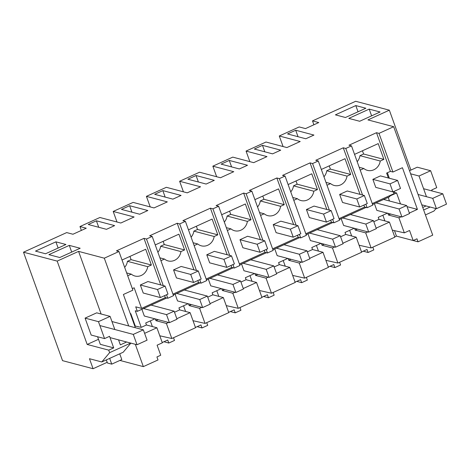 <?xml version="1.0" encoding="UTF-8"?>
<svg xmlns="http://www.w3.org/2000/svg" width="470" height="470" viewBox="0 0 470 470"><rect width="100%" height="100%" fill="white"/><g stroke="black" fill="none" stroke-linecap="round" stroke-linejoin="round"><path stroke-width="0.7" d="M410.915 170.075L389.348 110.18L367.945 119.909L393.672 126.706L432.717 235.153L418.053 241.815L413.177 240.523M418.053 241.815L416.966 238.801L413.171 240.528L409.558 230.488L404.335 232.856L398.913 217.798L401.116 216.793M313.889 124.773L312.497 120.896L318.772 122.558L305.477 128.598L299.202 126.935L279.28 135.989L300.195 141.517L286.9 147.562L265.985 142.028L246.063 151.082L266.978 156.61L253.683 162.655L232.768 157.121L212.845 166.174L233.76 171.703L220.465 177.748L199.55 172.214L179.628 181.267L200.543 186.796L187.248 192.835L166.333 187.307L146.411 196.36L167.326 201.888L154.031 207.928L133.116 202.4L113.194 211.453L134.109 216.981L120.813 223.021L99.898 217.493L79.976 226.546L86.251 228.203L72.956 234.242L66.681 232.585L23.5 252.202L62.539 360.649L93.078 368.721L107.184 362.311M389.348 110.18L355.673 101.279L312.497 120.896M81.369 230.423L79.976 226.546M116.995 222.01L113.194 211.453M150.212 206.923L146.411 196.36M183.429 191.831L179.628 181.267M216.647 176.738L212.845 166.174M249.864 161.645L246.063 151.082M283.081 146.552L279.28 135.989M393.672 126.706L379.008 133.368L376.499 132.704L348.975 145.212L351.49 145.876L345.791 148.461L343.282 147.797L315.758 160.305L318.272 160.969L312.573 163.554L310.065 162.89L282.541 175.398L285.055 176.062L279.356 178.647L276.848 177.983L249.323 190.491L251.838 191.155L246.139 193.74L243.63 193.076L216.106 205.584L218.621 206.248L212.922 208.833L210.413 208.169L182.889 220.677L185.403 221.341L179.704 223.926L177.196 223.262L149.672 235.77L152.186 236.428L149.337 237.726L146.487 239.018L143.979 238.355L116.454 250.857L118.963 251.52L104.305 258.183L128.704 325.963M409.352 213.051L417.419 209.385L402.42 167.714L392.926 172.026L379.008 133.368M413.171 240.528L396.439 236.105L394.741 236.874M104.305 258.183L78.578 251.385L57.175 261.108L23.5 252.202M355.808 105.58L335.404 114.85L345.444 117.506L365.848 108.235L355.808 105.58L358.04 111.778M92.32 222.651L96.397 220.8L114.627 225.618L106.479 229.319L88.248 224.501L92.32 222.651M139.696 214.232L121.466 209.409L129.614 205.707L147.844 210.525L139.696 214.232M162.832 190.614L154.683 194.316L172.913 199.139L181.062 195.432L162.832 190.614L165.164 197.089M229.266 160.429L247.496 165.252L239.353 168.953L221.117 164.13L229.266 160.429L231.598 166.903M287.552 133.944L295.701 130.243L313.931 135.066L305.788 138.768L287.552 133.944M187.9 179.223L196.049 175.522L214.279 180.345L206.136 184.046L187.9 179.223M55.901 241.839L35.497 251.109L45.537 253.765L65.941 244.494L55.901 241.839L58.133 248.042M262.483 145.336L254.335 149.037L272.571 153.86L280.713 150.159L262.483 145.336L264.816 151.81M69.29 245.381L48.886 254.652L59.761 257.525L80.164 248.254L69.29 245.381L71.704 252.096M369.197 109.116L380.071 111.995L359.668 121.266L348.787 118.387L369.197 109.116L371.611 115.837M425.432 214.919L433.957 211.042L436.025 208.592M363.228 251.192L368.104 252.484L373.797 249.893L372.822 247.179M392.926 172.026L390.417 171.368L376.499 132.704M388.385 177.989L386.622 173.089L390.417 171.368M387.386 172.743L389.366 178.248M394.089 191.372L394.471 192.418L396.562 192.97L400.499 203.904M407.044 206.641L417.419 209.385M398.913 217.798L388.455 215.031L387.826 213.28M390.658 214.032L388.455 215.031M384.895 220.912L382.856 215.237M404.335 232.856L392.315 230.141M396.439 236.105L394.471 230.629M152.374 326.556L150.329 320.887M162.221 342.524L167.714 340.027L168.8 343.035L163.924 341.749M173.512 337.73L174.493 340.45L168.8 343.035M206.73 322.637L207.711 325.357L202.018 327.943L200.931 324.935L195.438 327.431M239.947 307.545L240.928 310.265L235.235 312.85L234.148 309.842L228.655 312.339M273.164 292.458L274.145 295.172L268.452 297.757L267.365 294.749L261.872 297.246M306.381 277.365L307.362 280.079L301.67 282.67L300.583 279.656L295.089 282.153M339.599 262.272L340.58 264.986L334.887 267.577L333.8 264.563L328.307 267.06M368.104 252.484L367.017 249.47L361.524 251.967M351.678 236.005L349.639 230.329M318.46 251.097L316.422 245.422M285.243 266.19L283.204 260.515M252.026 281.277L249.987 275.608M218.809 296.37L216.77 290.701M185.591 311.463L183.553 305.794M351.49 145.876L372.816 205.12L367.123 207.705L365.86 204.197M362.564 195.038L345.791 148.461M372.258 203.569L394.03 193.675L393.331 191.719M354.545 154.366L378.221 143.608L383.896 159.377L363.604 154.013L362.44 150.776M357.182 161.698A10.986 10.093 104.8 0 0 359.961 155.664L380.248 161.028L383.896 159.377M380.248 161.028A10.986 10.093 -75.2 0 1 367.417 170.363A10.986 10.093 -75.2 0 1 363.809 168.501L360.22 170.128M392.902 191.913L375.753 187.377L372.863 179.34L390.012 183.876L392.902 191.913L400.499 188.458L397.602 180.427L390.012 183.876M397.602 180.427L380.453 175.892L372.863 179.34M295.701 130.243L298.033 136.717M426.067 205.954L422.747 207.464M430.132 207.029L423.652 209.972M432.13 190.973L431.76 189.939L436.742 187.671L430.643 170.733L419.017 176.015L426.46 196.701M389.477 195.743L389.806 196.642L372.581 204.468M389.477 200.99L388.179 197.382M393.707 192.765L394.471 192.418M389.618 196.125L396.562 192.97M141.893 309.284L144.319 316.022L169.417 322.661L177.014 319.212L174.117 311.175L166.527 314.624L143.52 308.543M135.307 344.298L143.344 366.629L158.008 359.967L156.921 356.953L160.722 355.232L157.103 345.186L162.326 342.818L156.904 327.755L146.446 324.987L141.223 327.361L135.26 310.793L137.352 311.346L135.724 306.828L141.582 308.379L165.305 297.598L164.606 295.642M146.446 324.987L145.724 322.984L154.888 318.819M158.137 319.676L155.934 320.675L155.306 318.93M159.794 335.791L171.814 338.506L195.543 327.725L190.121 312.662L179.663 309.895L174.505 312.239M179.663 309.895L178.941 307.891L188.106 303.726M191.355 304.584L189.151 305.582L188.523 303.837M193.011 320.699L205.032 323.413L228.761 312.632L223.338 297.569L212.881 294.808L207.722 297.146M212.881 294.808L212.158 292.798L221.323 288.633M224.572 289.491L222.369 290.495L221.74 288.745M226.229 305.606L238.249 308.32L261.978 297.539L256.555 282.476L246.098 279.715L240.94 282.059M246.098 279.715L245.375 277.705L254.54 273.54M257.789 274.398L255.586 275.402L254.957 273.652M259.446 290.513L271.466 293.227L295.195 282.447L289.773 267.383L279.315 264.622L274.157 266.966M279.315 264.622L278.593 262.613L287.757 258.447M291.006 259.305L288.803 260.31L288.175 258.559M292.663 275.42L304.683 278.134L328.413 267.354L322.99 252.29L312.532 249.529L307.374 251.873M312.532 249.529L311.81 247.52L320.975 243.354M324.224 244.212L322.021 245.217L321.392 243.466M325.88 260.327L337.901 263.041L361.63 252.261L356.207 237.197L345.75 234.436L340.591 236.78M345.75 234.436L345.027 232.427L354.192 228.261M357.441 229.125L355.238 230.124L354.609 228.373M359.098 245.234L371.118 247.949L394.847 237.168L389.424 222.11L378.967 219.343L373.809 221.687M378.967 219.343L378.244 217.334L387.409 213.168M374.414 203.633L376.84 210.378L401.944 217.011L409.535 213.562L406.644 205.531L399.048 208.98L376.041 202.899M341.197 218.726L343.623 225.471L368.727 232.104L376.317 228.655L373.427 220.624L365.83 224.072L342.824 217.992M307.979 233.819L310.406 240.564L335.51 247.197L343.1 243.748L340.21 235.717L332.613 239.165L309.607 233.079M274.762 248.912L277.188 255.657L302.286 262.289L309.883 258.841L306.992 250.81L299.396 254.258L276.389 248.172M241.545 264.005L243.971 270.743L269.069 277.382L276.666 273.934L273.775 265.903L266.179 269.351L243.172 263.265M208.328 279.098L210.754 285.836L235.852 292.475L243.448 289.026L240.558 280.99L232.961 284.444L209.955 278.358M175.11 294.191L177.537 300.929L202.635 307.568L210.231 304.119L207.335 296.082L199.744 299.537L176.738 293.45M152.186 236.428L173.512 295.671L167.819 298.262L165.305 297.598M367.123 207.705L364.614 207.041L363.909 205.084M339.04 218.662L364.614 207.041M318.272 160.969L339.599 220.213L333.906 222.798L331.397 222.134L330.692 220.177M305.823 233.755L331.397 222.134M285.055 176.062L306.381 235.305L300.688 237.891L298.18 237.227L297.475 235.27M272.606 248.847L298.18 237.227M251.838 191.155L273.164 250.393L267.471 252.983L264.963 252.32L264.257 250.363M239.389 263.934L264.963 252.32M218.621 206.248L239.947 265.485L234.254 268.076L231.739 267.412L231.04 265.456M206.171 279.027L231.739 267.412M185.403 221.341L206.73 280.578L201.037 283.169L198.522 282.505L197.823 280.549M172.954 294.12L198.522 282.505M359.961 155.664L363.604 154.013M359.192 167.279L363.809 168.501M419.017 176.015L410.627 173.8M430.643 170.733L417.254 167.197L409.517 170.71M366.071 207.429L339.363 219.561M332.854 222.522L306.146 234.653M299.637 237.614L272.929 249.746M266.42 252.707L239.712 264.839M233.202 267.794L206.495 279.932M199.985 282.887L173.277 295.025M166.768 297.98L137.352 311.346M389.424 222.11L376.135 228.144M371.118 247.949L365.695 232.885L355.238 230.124M365.695 232.885L367.898 231.886M171.814 338.506L166.392 323.442L155.934 320.675M144.607 333.342L156.904 327.755M118.963 251.52L132.881 290.178L123.393 294.49L135.354 327.719M143.344 366.629L119.909 360.431M130.866 343.123L123.187 352.241L101.784 361.965L89.476 358.716L93.078 368.721M101.784 361.965L109.627 352.653L108.723 350.144L87.179 344.445L57.175 261.108M190.121 312.662L176.832 318.701M166.392 323.442L168.595 322.444M134.72 325.957L141.223 327.361M141.582 308.379L134.167 287.793L132.323 288.633M78.578 251.385L101.121 314.007M130.701 343.077L109.627 352.653M126.636 342.001L120.349 344.863L118.552 339.869M108.723 350.144L113.705 347.882L109.545 336.332L104.563 338.594L98.465 321.662L110.092 316.38L114.827 329.523M98.506 339.305L87.179 344.445M113.705 347.882L100.322 344.34L97.584 336.749M160.746 284.926L143.979 238.355M122.024 260.016L145.694 249.259L151.369 265.021L131.083 259.657L129.92 256.426M124.662 267.348A10.986 10.093 104.8 0 0 127.441 261.314L147.727 266.678L151.369 265.021M147.727 266.678A10.986 10.093 -75.2 0 1 134.89 276.007A10.986 10.093 -75.2 0 1 131.289 274.145L127.699 275.778M160.382 297.557L143.233 293.022L140.336 284.99L157.491 289.526L160.382 297.557L167.972 294.108L165.082 286.077L157.491 289.526M165.082 286.077L147.933 281.542L140.336 284.99M167.819 298.262L166.556 294.755M163.255 285.59L146.487 239.018M96.397 220.8L98.729 227.268M135.16 325.757L130.819 313.707L130.384 313.907M130.255 313.561L130.819 313.707M110.092 316.38L96.708 312.838L85.082 318.12L91.18 335.057L104.563 338.594M98.465 321.662L85.082 318.12M127.441 261.314L131.083 259.657M126.671 272.923L131.289 274.145M334.887 267.577L330.011 266.284M356.207 237.197L342.918 243.237M337.901 263.041L332.478 247.978L322.021 245.217M332.478 247.978L334.681 246.979M333.906 222.798L332.643 219.29M329.341 210.131L312.573 163.554M360.049 194.374L343.282 147.797M321.327 169.459L345.004 158.701L350.679 174.47L330.387 169.1L329.223 165.869M323.965 176.791A10.986 10.093 104.8 0 0 326.744 170.757L347.03 176.121L350.679 174.47M347.03 176.121A10.986 10.093 -75.2 0 1 334.199 185.456A10.986 10.093 -75.2 0 1 330.592 183.594L327.002 185.221M359.685 207L342.536 202.47L339.646 194.433L356.795 198.969L359.685 207L367.281 203.551L364.385 195.52L356.795 198.969M364.385 195.52L347.236 190.984L339.646 194.433M326.744 170.757L330.387 169.1M325.974 182.372L330.592 183.594M301.67 282.67L296.793 281.377M322.99 252.29L309.701 258.33M304.683 278.134L299.261 263.071L288.803 260.31M299.261 263.071L301.464 262.072M300.688 237.891L299.425 234.383M296.124 225.224L279.356 178.647M326.832 209.467L310.065 162.89M288.11 184.551L311.78 173.794L317.462 189.557L297.169 184.193L296.006 180.962M290.748 191.883A10.986 10.093 104.8 0 0 293.527 185.85L313.813 191.214L317.462 189.557M313.813 191.214A10.986 10.093 -75.2 0 1 300.982 200.549A10.986 10.093 -75.2 0 1 297.375 198.687L293.785 200.314M326.468 222.093L309.319 217.563L306.428 209.526L323.577 214.062L326.468 222.093L334.064 218.644L331.168 210.613L323.577 214.062M331.168 210.613L314.019 206.077L306.428 209.526M293.527 185.85L297.169 184.193M292.757 197.465L297.375 198.687M268.452 297.757L263.576 296.47M289.773 267.383L276.483 273.423M271.466 293.227L266.043 278.164L255.586 275.402M266.043 278.164L268.247 277.165M267.471 252.983L266.208 249.476M262.906 240.317L246.139 193.74M293.615 224.56L276.848 177.983M254.893 199.644L278.563 188.887L284.238 204.65L263.952 199.286L262.789 196.055M257.531 206.976A10.986 10.093 104.8 0 0 260.31 200.943L280.596 206.307L284.238 204.65M280.596 206.307A10.986 10.093 -75.2 0 1 267.765 215.642A10.986 10.093 -75.2 0 1 264.158 213.78L260.568 215.407M293.251 237.186L276.101 232.65L273.211 224.619L290.36 229.154L293.251 237.186L300.847 233.737L297.951 225.706L290.36 229.154M297.951 225.706L280.801 221.17L273.211 224.619M196.049 175.522L198.381 181.996M260.31 200.943L263.952 199.286M259.54 212.558L264.158 213.78M235.235 312.85L230.359 311.563M256.555 282.476L243.266 288.515M238.249 308.32L232.826 293.257L222.369 290.495M232.826 293.257L235.029 292.258M234.254 268.076L232.991 264.569M229.689 255.404L212.922 208.833M260.398 239.653L243.63 193.076M221.675 214.737L245.346 203.98L251.021 219.743L230.735 214.379L229.572 211.148M224.313 222.069A10.986 10.093 104.8 0 0 227.092 216.036L247.379 221.399L251.021 219.743M247.379 221.399A10.986 10.093 -75.2 0 1 234.548 230.735A10.986 10.093 -75.2 0 1 230.94 228.867L227.351 230.5M260.033 252.278L242.884 247.743L239.994 239.712L257.143 244.247L260.033 252.278L267.624 248.83L264.733 240.799L257.143 244.247M264.733 240.799L247.584 236.263L239.994 239.712M227.092 216.036L230.735 214.379M226.323 227.65L230.94 228.867M202.018 327.943L197.142 326.656M223.338 297.569L210.049 303.608M205.032 323.413L199.609 308.349L189.151 305.582M199.609 308.349L201.812 307.351M201.037 283.169L199.774 279.662M196.472 270.497L179.704 223.926M227.18 254.746L210.413 208.169M188.458 229.83L212.129 219.073L217.804 234.836L197.518 229.472L196.354 226.24M191.096 237.162A10.986 10.093 104.8 0 0 193.875 231.128L214.161 236.492L217.804 234.836M214.161 236.492A10.986 10.093 -75.2 0 1 201.33 245.828A10.986 10.093 -75.2 0 1 197.723 243.959L194.133 245.593M226.816 267.371L209.667 262.836L206.776 254.805L223.926 259.34L226.816 267.371L234.407 263.923L231.516 255.892L223.926 259.34M231.516 255.892L214.367 251.356L206.776 254.805M129.614 205.707L131.947 212.182M193.875 231.128L197.518 229.472M193.105 242.743L197.723 243.959M193.963 269.833L177.196 223.262M155.241 244.923L178.911 234.166L184.587 249.928L164.3 244.564L163.137 241.333M157.879 252.255A10.986 10.093 104.8 0 0 160.658 246.221L180.944 251.585L184.587 249.928M180.944 251.585A10.986 10.093 -75.2 0 1 168.113 260.921A10.986 10.093 -75.2 0 1 164.506 259.052L160.916 260.686M193.599 282.464L176.45 277.929L173.553 269.897L190.708 274.433L193.599 282.464L201.189 279.016L198.299 270.984L190.708 274.433M198.299 270.984L181.15 266.449L173.553 269.897M160.658 246.221L164.3 244.564M159.888 257.836L164.506 259.052M383.632 199.445L406.644 205.531M401.944 217.011L399.048 208.98M350.414 214.537L373.427 220.624M368.727 232.104L365.83 224.072M317.197 229.63L340.21 235.717M335.51 247.197L332.613 239.165M283.98 244.723L306.992 250.81M302.286 262.289L299.396 254.258M250.763 259.816L273.775 265.903M269.069 277.382L266.179 269.351M217.545 274.909L240.558 280.99M235.852 292.475L232.961 284.444M184.328 290.002L207.335 296.082M202.635 307.568L199.744 299.537M151.111 305.095L174.117 311.175M169.417 322.661L166.527 314.624M418.077 194.486L432.717 198.358L442.775 193.787L446.5 204.127L436.442 208.698L432.717 198.358M423.588 188.711L442.775 193.787M421.802 204.826L436.442 208.698M119.733 353.816L121.8 359.568L111.742 364.138L107.436 363.005L106.32 359.908M99.875 325.569L133.286 334.405L143.344 329.834L147.069 340.174L137.011 344.745L133.286 334.405M111.948 321.533L143.344 329.834M110.009 337.607L137.011 344.745M111.742 364.138L109.669 358.387"/></g></svg>
